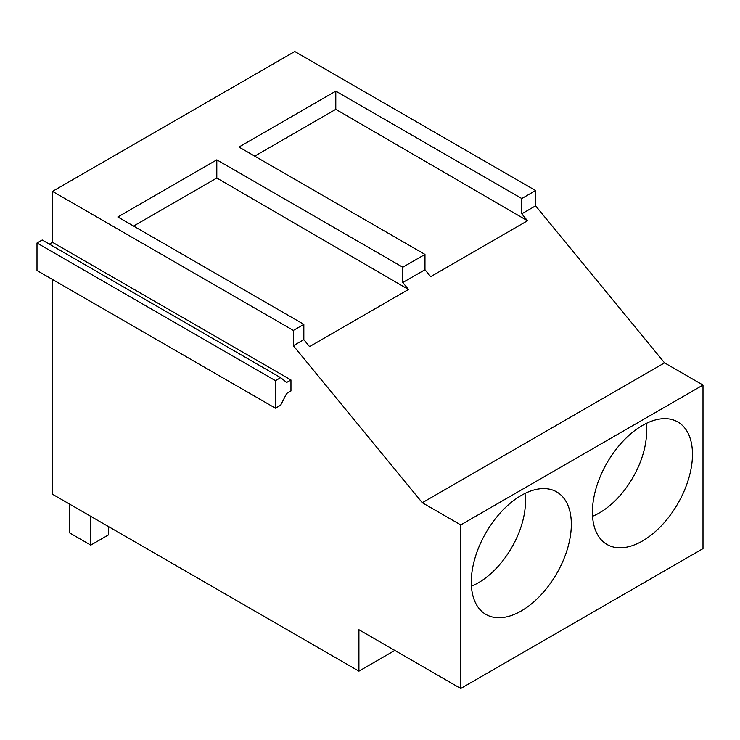 <?xml version="1.0" encoding="UTF-8"?>
<svg xmlns="http://www.w3.org/2000/svg" width="740" height="740" viewBox="0 0 740 740"><rect width="100%" height="100%" fill="white"/><g stroke="black" fill="none" stroke-linecap="round" stroke-linejoin="round"><path stroke-width="1.11" d="M471.408 586.191A66.6 38.452 120 0 0 525.483 501.202A66.6 38.452 120 0 0 524.956 493.451M592.546 516.261A66.6 38.452 120 0 0 646.612 431.263A66.6 38.452 120 0 0 646.094 423.511M90.779 516.344L90.779 545.121L69.32 532.726L69.32 503.949M90.779 545.121L108.66 534.798L108.66 526.667M290.959 379.981L286.657 382.46L280.654 377.668L275.456 380.675L275.456 408.203L280.654 405.196L286.657 393.476L290.959 390.988L290.959 379.981L52.503 242.313L52.503 191.373L294.77 51.504L535.603 190.55L535.603 205.84L521.783 213.823L527.49 220.77L430.68 276.668L424.973 269.721L402.791 282.523L402.791 267.223L216.802 159.84L216.802 178.016L408.499 289.47L402.791 282.523M52.503 279.489L52.503 494.246L358.918 671.152L358.918 629.712L460.743 688.496L703 548.627L703 385.059L664.548 362.859L535.603 205.84M402.791 267.223L424.973 254.421L424.973 269.721M52.503 191.373L293.345 330.419L293.345 345.71L303.835 339.651L309.542 346.607L408.499 289.47M216.802 159.84L117.845 216.977L303.835 324.361L293.345 330.419M424.973 254.421L238.974 147.038L335.793 91.15L521.783 198.533L521.783 213.823M535.603 190.55L521.783 198.533M664.548 362.859L422.29 502.728L293.345 345.71M335.793 91.15L335.793 109.326L527.49 220.77M254.717 156.131L335.793 109.326M133.588 226.061L216.802 178.016M303.835 324.361L303.835 339.651M460.743 688.496L460.743 524.919L422.29 502.728M280.654 377.668L42.208 240L37 242.998L37 270.535L275.456 408.203M52.503 242.313L49.358 244.126M703 385.059L460.743 524.919M690.402 471.981A70.753 40.848 120 0 0 677.812 421.957A70.753 40.848 120 0 0 594.479 494.487A70.753 40.848 120 0 0 607.068 544.501A70.753 40.848 120 0 0 690.402 471.981M569.264 541.921A70.753 40.848 120 0 0 556.684 491.897A70.753 40.848 120 0 0 473.35 564.416A70.753 40.848 120 0 0 485.93 614.441A70.753 40.848 120 0 0 569.264 541.921M394.809 650.432L358.918 671.152M275.456 380.675L37 242.998"/></g></svg>
